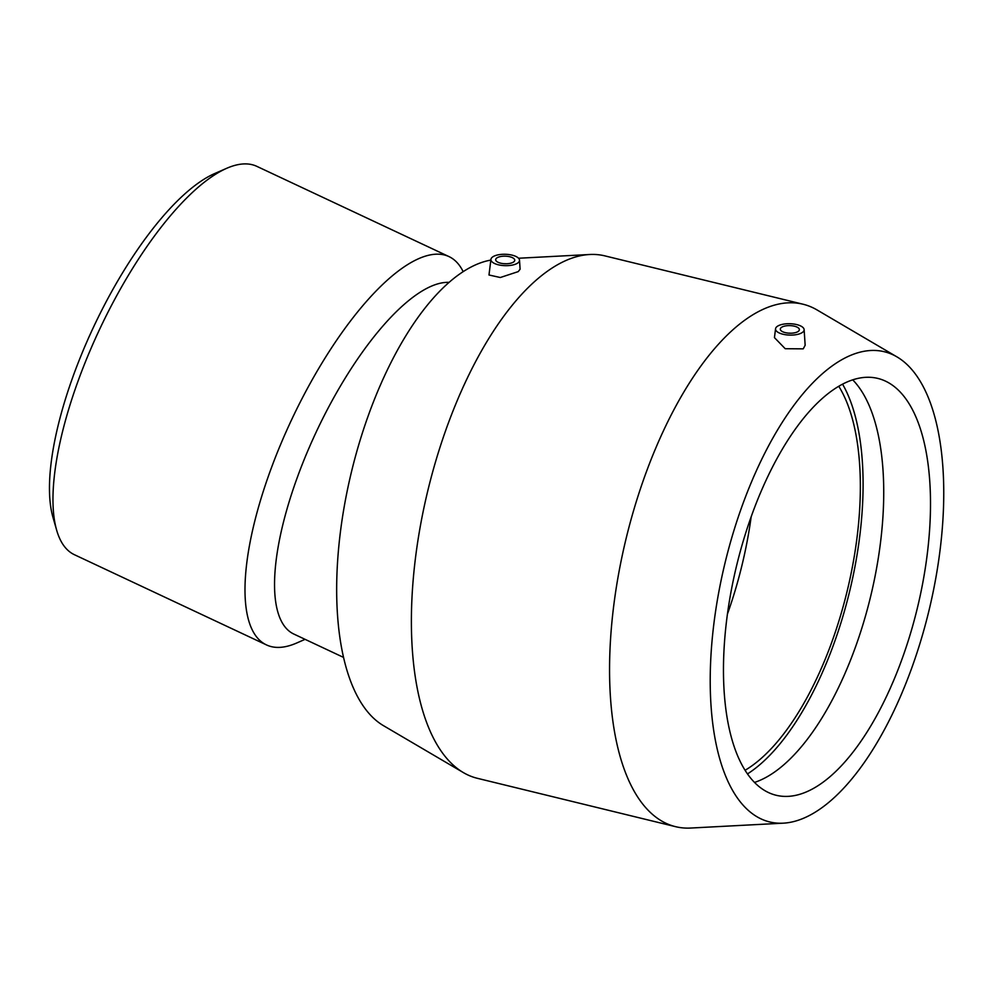 <?xml version="1.0" encoding="UTF-8"?>
<svg xmlns="http://www.w3.org/2000/svg" width="992" height="992" viewBox="0 0 992 992"><rect width="100%" height="100%" fill="white"/><g stroke="black" fill="none" stroke-linecap="round" stroke-linejoin="round"><path stroke-width="1.49" d="M226.722 168.293L214.508 173.625A203.782 69.39 115.2 0 0 93.694 326.74A203.782 69.39 115.2 0 0 53.01 517.489L56.693 530.298A214.532 73.048 -64.8 0 1 99.535 329.493A214.532 73.048 -64.8 0 1 226.722 168.293A214.532 73.048 -64.8 0 1 256.854 166.358L448.942 256.568A214.532 73.048 115.2 0 0 291.623 419.703A214.532 73.048 115.2 0 0 266.55 644.949A214.532 73.048 115.2 0 0 296.682 643.014L305.077 639.344M266.55 644.949L74.45 554.726A214.532 73.048 -64.8 0 1 56.693 530.298M463.165 271.659A214.532 73.048 115.2 0 0 448.942 256.568M449.078 282.373A193.08 65.745 115.2 0 0 310.955 443.56A193.08 65.745 115.2 0 0 293.93 634.099L343.53 657.398M504.196 263.711A3.819 1.513 -178.3 0 1 506.032 263.773M513.571 262A9.536 3.794 -178.3 0 1 502.795 263.574A9.536 3.794 -178.3 0 1 495.69 259.681A9.536 3.794 -178.3 0 1 505.337 256.172A9.536 3.794 -178.3 0 1 514.749 260.251A9.536 3.794 -178.3 0 1 513.571 262M788.801 333.163A3.819 1.513 -178.3 0 1 790.636 333.213M781.485 327.372A9.536 3.794 -178.3 0 1 792.261 325.798A9.536 3.794 -178.3 0 1 799.366 329.691A9.536 3.794 -178.3 0 1 789.719 333.2A9.536 3.794 -178.3 0 1 780.307 329.133A9.536 3.794 -178.3 0 1 781.485 327.372M802.354 332.469A14.297 5.692 -178.3 0 1 785.937 334.788A14.297 5.692 -178.3 0 1 775.558 328.774A14.297 5.692 -178.3 0 1 797.221 324.719A14.297 5.692 -178.3 0 1 804.128 329.617A14.297 5.692 -178.3 0 1 802.354 332.469M511.612 255.031A14.297 5.692 1.7 0 0 492.689 256.916A14.297 5.692 1.7 0 0 490.941 259.321A14.297 5.692 1.7 0 0 505.052 265.658A14.297 5.692 1.7 0 0 519.51 260.177A14.297 5.692 1.7 0 0 511.612 255.031M519.51 260.177L520.106 269.216L518.208 271.622L500.315 277.512L488.982 274.995L490.941 259.321M804.128 329.617L805.157 345.266L803.222 348.849L785.218 348.713L774.442 337.615L775.558 328.774M783.209 823.174L690.655 828.047A268.882 116.337 -76.3 0 1 675.564 826.671L477.388 778.311A268.882 116.337 -76.3 0 1 463.351 772.582A268.882 116.337 -76.3 0 1 419.219 532.506A268.882 116.337 -76.3 0 1 548.44 270.506A268.882 116.337 -76.3 0 1 589.756 254.498A268.882 116.337 -76.3 0 1 604.86 255.874L803.036 304.222A268.882 116.337 -76.3 0 1 817.073 309.963L896.979 356.897A241.998 104.706 -76.3 0 1 928.71 611.667A241.998 104.706 -76.3 0 1 783.209 823.174A241.998 104.706 -76.3 0 1 713.025 631.024A241.998 104.706 -76.3 0 1 833.578 364.92A241.998 104.706 -76.3 0 1 896.979 356.897M675.564 826.671A268.882 116.337 -76.3 0 1 614.78 597.767A268.882 116.337 -76.3 0 1 746.616 318.866A268.882 116.337 -76.3 0 1 803.036 304.222M463.351 772.582L383.433 725.636A241.998 104.706 -76.3 0 1 343.716 509.566A241.998 104.706 -76.3 0 1 460.015 273.78A241.998 104.706 -76.3 0 1 490.842 260.09M751.167 516.82A214.532 92.826 -76.3 0 1 727.434 614.073M838.761 386.272A214.532 92.826 -76.3 0 1 848.433 585.726A214.532 92.826 -76.3 0 1 750.994 766.469A214.532 92.826 -76.3 0 1 745.066 770.288M842.568 384.152A220.212 95.282 -76.3 0 1 850.218 588.901A220.212 95.282 -76.3 0 1 750.845 771.664A220.212 95.282 -76.3 0 1 747.46 773.934M852.723 379.849A214.532 92.826 -76.3 0 1 874.907 577.071A214.532 92.826 -76.3 0 1 774.38 772.173A214.532 92.826 -76.3 0 1 754.49 782.428M832.821 390.104A214.532 92.826 -76.3 0 1 877.846 378.423A214.532 92.826 -76.3 0 1 926.342 561.063A214.532 92.826 -76.3 0 1 821.153 783.581A214.532 92.826 -76.3 0 1 776.128 795.262A214.532 92.826 -76.3 0 1 727.632 612.622A214.532 92.826 -76.3 0 1 832.821 390.104M518.543 258.242L589.756 254.498"/></g></svg>
